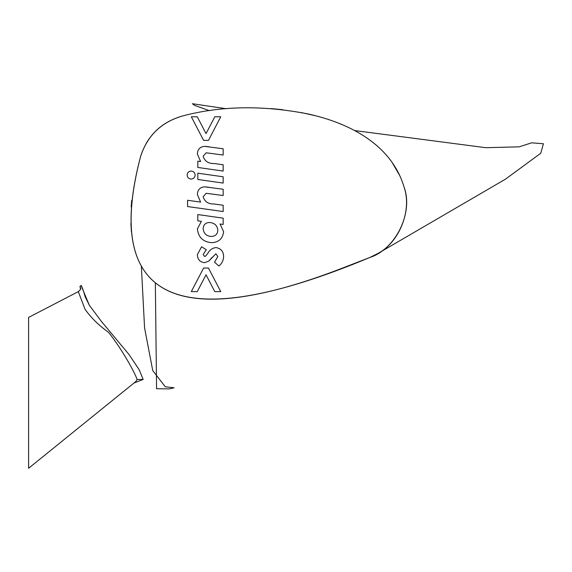 <?xml version="1.0" encoding="UTF-8"?>
<svg xmlns="http://www.w3.org/2000/svg" width="572" height="572" viewBox="0 0 572 572"><rect width="100%" height="100%" fill="white"/><g stroke="black" fill="none" stroke-linecap="round" stroke-linejoin="round"><path stroke-width="0.86" d="M80.48 289.189L79.98 286.393L81.067 285.449L89.325 305.255L101.373 321.364L128.872 354.347L139.125 369.626L143.164 379.436L133.955 383.04M78.314 291.627L28.6 317.424L28.6 468.275L135.886 381.481L137.08 379.501C135.307 373.48 122.494 349.921 108.63 332.403C98.927 325.489 91.055 317.767 85.013 309.238L78.314 291.627C80.216 290.004 81.009 288.889 80.688 288.267L80.695 288.467M209.423 110.668L194.745 105.427L192.349 103.718L226.305 108.723M354.619 130.566L485.757 147.69L519.162 146.847L531.674 142.821L543.4 143.744L540.776 153.239L505.548 179.115L377.785 253.553C399.428 242.306 412.155 210.31 404.139 187.273C392.042 146.189 352.145 123.573 307.672 113.871C262.455 105.098 220.728 105.813 182.489 116.002C161.461 122.065 147.519 135.485 140.648 156.263C104.125 294.187 172.115 333.791 341.527 268.461L369.884 257.457L377.785 253.546M148.877 139.125L146.239 143.25M155.341 283.076L156.571 388.731L169.476 388.881L174.124 387.78L165.272 386.786L152.738 370.549L144.566 327.842L141.355 266.159M212.133 257.321L208.68 261.197L204.426 262.698C199.878 262.04 197.526 259.338 197.369 254.597L201.573 246.775L206.342 249.728L203.146 254.468L204.619 256.47L205.713 256.013L207.822 253.353C209.631 249.985 212.348 248.062 215.966 247.576C220.999 248.427 223.552 251.465 223.609 256.678C223.438 260.453 221.872 263.563 218.904 266.023L214.5 262.19L217.832 256.499L215.858 253.804L208.68 261.197L204.426 262.698C199.878 262.04 197.526 259.338 197.369 254.597L201.573 246.775M182.489 116.002C161.404 122.015 147.454 135.435 140.648 156.263C102.431 301.923 179.229 337.087 369.884 257.457C395.695 249.228 413.527 212.684 404.139 187.273M197.369 228.957L201.373 221.35L197.812 220.842L197.812 214.557L223.166 218.161L223.166 224.446L220.07 224.002L223.609 231.724C222.765 238.724 218.718 242.371 211.476 242.678C203.053 241.892 198.348 237.316 197.369 228.957L201.373 221.35M223.166 205.262L223.166 211.54L187.58 206.549L187.58 200.272L200.608 202.095L197.369 194.501C197.583 189.854 199.978 187.294 204.547 186.829L223.166 189.246L223.166 195.531L206.163 193.279L203.146 196.725C204.683 201.723 208.344 204.147 214.121 203.997L223.166 205.262M195.145 175.068C194.902 177.499 193.572 178.836 191.141 179.072C188.703 178.836 187.366 177.499 187.137 175.068C187.373 172.63 188.703 171.3 191.141 171.064C193.565 171.3 194.902 172.637 195.145 175.068M223.166 176.791L223.166 183.076L197.812 179.472L197.812 173.187L223.166 176.791M223.166 164.779L223.166 171.064L197.812 167.46L197.812 161.175L200.615 161.576L197.369 153.997C197.59 149.363 199.985 146.811 204.547 146.353L223.166 148.763L223.166 155.048L206.163 152.795L203.146 156.256C204.747 161.29 208.465 163.721 214.314 163.549L223.166 164.779M197.268 116.788L206.042 133.598L214.793 116.788L220.742 116.788L208.465 140.369L203.618 140.369L191.305 116.788L197.268 116.788M214.793 291.613L206.042 274.789L197.268 291.613L191.313 291.613L203.603 268.039L208.48 268.039L220.742 291.613L214.793 291.613M131.703 200.443L131.152 206.928M130.881 223.688L131.446 231.932M342.542 124.81L338.138 123.016M315.665 115.787L301.065 112.52M282.861 109.717L271.221 108.587M402.302 181.732L401.608 179.915M399.857 175.826L392.077 162.348M203.146 254.468L204.619 256.47L205.713 256.013L207.822 253.353C209.631 249.985 212.348 248.062 215.966 247.576C220.999 248.427 223.552 251.465 223.609 256.678M220.07 224.002L223.609 231.724C222.765 238.724 218.718 242.371 211.476 242.678M211.511 236.45C215.422 236.25 217.524 234.213 217.832 230.33C217.281 225.432 214.486 222.823 209.423 222.494C205.498 222.708 203.41 224.775 203.146 228.693C203.703 233.619 206.492 236.207 211.511 236.45C215.422 236.25 217.524 234.213 217.832 230.33C217.281 225.432 214.486 222.823 209.423 222.494C205.498 222.708 203.41 224.775 203.146 228.693M200.608 202.095L197.369 194.501C197.583 189.854 199.978 187.294 204.547 186.829L208.894 187.237M206.163 193.279L203.146 196.725M191.141 179.072C188.703 178.836 187.366 177.499 187.137 175.068M197.369 153.997C197.59 149.363 199.985 146.811 204.547 146.353L208.894 146.754M206.163 152.795L203.146 156.256M143.164 379.436L137.08 379.501M79.98 286.393L80.681 288.331M81.067 285.449C81.51 284.82 85.214 296.346 85.106 296.582L89.325 305.255"/></g></svg>

